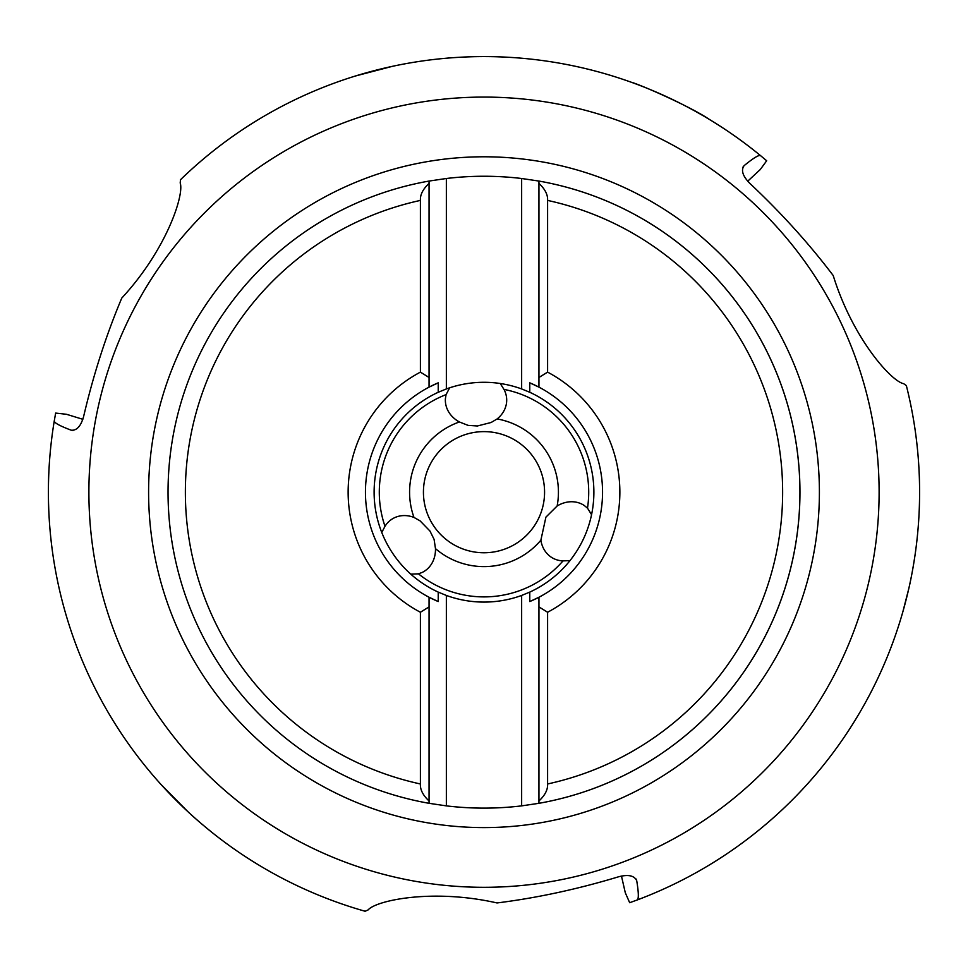 <?xml version="1.0" encoding="UTF-8"?>
<svg xmlns="http://www.w3.org/2000/svg" width="968" height="968" viewBox="0 0 968 968"><rect width="100%" height="100%" fill="white"/><g stroke="black" fill="none" stroke-linecap="round" stroke-linejoin="round"><path stroke-width="1.45" d="M160.894 784.346L187.961 811.729C201.441 824.53 221.696 840.055 217.449 836.715L218.006 837.151M48.485 483.455L48.448 486.057M48.412 496.003L48.473 499.96M48.569 504.183L48.715 508.599M48.908 513.125L49.15 517.686M49.441 522.212L49.489 522.95M50.13 531.021L50.53 535.207M50.941 539.212L51.377 542.975M51.8 546.509L52.224 549.776M52.635 552.788L53.01 555.39M53.76 560.303L54.051 562.106M54.39 564.187L54.619 565.566M54.68 565.917L55.345 569.668M570.007 560.605L563.025 560.883A30.674 25.954 -60.2 0 1 551.167 557.132A30.674 25.954 -60.2 0 1 540.87 540.192L545.916 517.142L557.132 505.998A30.674 25.954 -60.2 0 1 584.261 505.502L587.491 508.127L591.569 514.673M423.427 492.192A60.573 60.573 0 0 0 484 552.764A60.573 60.573 0 0 0 544.573 492.192A60.573 60.573 0 0 0 484 431.619A60.573 60.573 0 0 0 423.427 492.192A60.573 60.573 0 0 0 484 552.764A60.573 60.573 0 0 0 544.573 492.192M381.755 532.473L384.998 526.289A30.674 25.954 59.8 0 1 394.182 517.892A30.674 25.954 59.8 0 1 413.989 517.432L420.088 520.869L429.961 531.033L434.087 539.357L435.479 548.614A30.674 25.954 59.8 0 1 422.338 572.366L418.454 573.842L410.734 574.109M500.238 383.497L503.977 389.402A30.674 25.954 179.8 0 1 506.651 401.551A30.674 25.954 179.8 0 1 497.141 418.938L491.115 422.496L477.381 425.981L468.113 425.388L459.389 421.963A30.674 25.954 179.8 0 1 445.401 398.707L446.066 394.605L449.684 387.781M906.35 385.591L903.664 383.679C891.48 381.525 852.723 338.546 833.206 275.529C808.873 243.416 781.055 212.682 749.764 183.327C742.686 176.043 740.81 170.162 744.126 165.649C753.612 157.881 759.106 154.565 760.63 155.703A435.6 435.6 0 0 0 180.508 179.721L180.193 183.012C184.428 194.701 166.496 249.792 121.762 298.096C106.117 335.231 93.412 374.689 83.635 416.47C80.913 426.186 76.75 430.76 71.148 430.179C59.665 425.859 54.051 422.75 54.281 420.862A435.6 435.6 0 0 0 365.142 911.263L368.142 909.896C376.153 900.397 432.732 888.346 497.032 902.95C536.998 897.929 577.521 889.205 618.6 876.778C628.317 874.261 634.355 875.58 636.726 880.735C638.723 892.823 638.844 899.248 637.089 900.01A435.6 435.6 0 0 0 906.35 385.591A435.6 435.6 0 0 1 637.089 900.01L629.672 902.708L625.292 892.738L621.468 876.052M392.536 66.296L355.292 76.036M355.268 76.049L351.372 77.271M347.597 78.493L346.629 78.819M337.505 81.965L334.625 83.006M331.564 84.131L329.773 84.809M325.26 86.539L324.026 87.035M322.404 87.677L318.908 89.08M747.707 181.21L760.243 169.557L766.68 160.773L760.63 155.703A435.6 435.6 0 0 0 180.508 179.721M709.326 119.391C689.664 106.02 638.335 83.841 631.233 82.232M898.558 625.933L900.18 620.803M902.817 611.957L908.746 588.798C913.09 570.721 916.406 545.42 915.643 550.768L915.74 550.066M694.225 873.705L696.658 872.35M708.649 865.392L709.798 864.702M717.748 859.765L721.838 857.128M733.841 849.021L737.543 846.395M741.052 843.854L744.332 841.434M747.381 839.147L750.164 837.017M752.705 835.033L755.004 833.23M757.049 831.585L758.864 830.12M760.449 828.826L765.422 824.675M82.837 419.301L66.465 414.28L55.648 413.082L54.281 420.862A435.6 435.6 0 0 0 365.142 911.263M743.448 166.351L742.94 167.198M72.092 430.421L73.084 430.445M636.46 879.803L635.988 878.932M547.598 372.135L538.946 377.472L538.946 183.424C545.044 189.075 547.924 194.737 547.598 200.412L547.598 372.135A135.859 135.859 0 0 1 547.598 612.248L538.946 606.912L538.946 597.244L538.946 803.307A315.931 315.931 0 0 0 538.946 181.064L538.946 183.424L538.946 181.064L521.643 178.499A315.931 315.931 0 0 0 446.357 178.499L429.054 181.064A315.931 315.931 0 0 0 429.054 803.307L429.054 597.244L438.226 601.551L438.226 592.101L446.357 595.441A109.904 109.904 0 0 0 521.643 595.441L529.774 592.101L529.774 601.551L538.946 597.244A118.556 118.556 0 0 0 538.946 387.139L538.946 377.472L538.946 387.139L529.774 382.832A118.556 118.556 0 0 1 538.946 387.139M429.054 803.307L429.054 800.96C422.956 795.309 420.076 789.646 420.402 783.971L420.402 612.248A135.859 135.859 0 0 1 420.402 372.135L429.054 377.472L429.054 387.139L429.054 181.064A315.931 315.931 0 0 0 429.054 803.307L446.357 805.872A315.931 315.931 0 0 0 521.643 805.872L538.946 803.307L538.946 800.96C545.044 795.309 547.924 789.646 547.598 783.971A298.628 298.628 0 0 0 547.598 200.412M521.643 805.872L521.643 595.441M446.357 805.872L446.357 595.441M529.774 592.101A109.904 109.904 0 0 0 529.774 392.282L521.643 388.942A109.904 109.904 0 0 0 446.357 388.942L446.357 178.499M521.643 388.942L521.643 178.499M429.054 387.139A118.556 118.556 0 0 1 438.226 382.832L429.054 387.139A118.556 118.556 0 0 0 429.054 597.244L429.054 606.912L420.402 612.248M420.402 372.135L420.402 200.412C420.076 194.737 422.956 189.075 429.054 183.424L429.054 181.064M799.931 492.192A315.931 315.931 0 0 0 538.946 181.064A315.931 315.931 0 0 1 538.946 803.307A315.931 315.931 0 0 0 799.931 492.192A315.931 315.931 0 0 1 538.946 803.307M547.598 612.248L547.598 783.971M438.226 601.551A118.556 118.556 0 0 1 429.054 597.244M538.946 597.244A118.556 118.556 0 0 1 529.774 601.551M446.357 388.942L438.226 392.282L438.226 382.832M438.226 392.282A109.904 109.904 0 0 0 438.226 592.101M529.774 382.832L529.774 392.282M435.479 548.614A74.415 74.415 0 0 0 540.87 540.192M557.132 505.998A74.415 74.415 0 0 0 497.141 418.938M459.389 421.963A74.415 74.415 0 0 0 413.989 517.432M503.977 389.402A104.701 104.701 0 0 1 587.491 508.127M563.025 560.883A104.701 104.701 0 0 1 418.454 573.842M384.998 526.289A104.701 104.701 0 0 1 446.066 394.605M879.113 492.192A395.113 395.113 0 0 0 484 97.078A395.113 395.113 0 0 0 88.887 492.192A395.113 395.113 0 0 0 484 887.305A395.113 395.113 0 0 0 879.113 492.192M148.6 492.192A335.4 335.4 0 0 0 484 827.592A335.4 335.4 0 0 0 819.4 492.192A335.4 335.4 0 0 0 484 156.792A335.4 335.4 0 0 0 148.6 492.192M420.402 200.412A298.628 298.628 0 0 0 420.402 783.971"/></g></svg>
